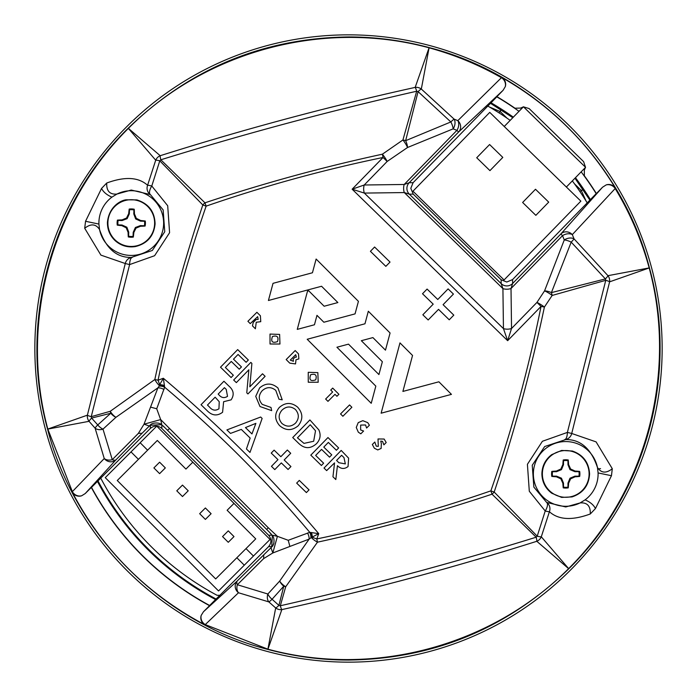 <?xml version="1.0" encoding="UTF-8"?>
<svg xmlns="http://www.w3.org/2000/svg" width="697" height="697" viewBox="0 0 697 697"><rect width="100%" height="100%" fill="white"/><g stroke="black" fill="none" stroke-linecap="round" stroke-linejoin="round"><path stroke-width="1.05" d="M215.643 599.577A284.054 284.054 0 0 1 97.423 481.357M490.444 103.278L512.818 117.68M574.955 178.214L589.923 200.187M490.967 102.747A284.054 284.054 0 0 1 513.332 117.157M575.461 177.691A284.054 284.054 0 0 1 590.437 199.656M579.982 191.658L581.228 190.386L586.099 201.084M499 112.844L500.237 111.564L507.015 118.159M574.45 183.79L581.228 190.386A8.094 2.021 -33.7 0 1 583.555 190.368M489.407 106.989L500.237 111.564A8.094 2.021 -57.9 0 0 500.185 109.237M600.535 468.602L597.738 469.029M100.716 478.064A279.61 279.61 0 0 0 217.072 595.299L219.921 595.299M587.24 202.94A279.61 279.61 0 0 0 572.324 180.906M510.195 120.381A279.61 279.61 0 0 0 487.761 106.031M504.236 126.488L489.747 112.374L412.955 191.196L504.07 279.959L580.862 201.137L566.373 187.023L585.567 167.315L523.438 106.78L504.236 126.488L566.373 187.023M535.845 215.347L548.713 202.13L535.496 189.253L522.628 202.47L535.845 215.347M489.939 170.626L502.807 157.409L489.599 144.532L476.722 157.749L489.939 170.626M138.442 459.34L157.322 440.46L185.933 469.064L192.799 462.198L233.992 503.4L227.126 510.265L255.738 538.868L215.678 578.919L117.27 480.512L138.442 459.34L131.001 451.9L105.256 477.645L218.544 590.943L244.29 565.189L236.849 557.757M147.59 450.184L140.158 442.743L156.747 426.155L192.799 462.198M157.322 440.46L185.933 469.064M244.29 565.189L270.035 539.443L233.992 503.4M227.126 510.265L255.738 538.868M253.447 556.04L246.006 548.6M140.158 442.743L131.001 451.9M205.38 519.413L211.104 513.698L205.38 507.974L199.664 513.698L205.38 519.413M182.492 496.534L188.216 490.81L182.492 485.086L176.777 490.81L182.492 496.534M159.613 473.646L165.328 467.922L159.613 462.198L153.889 467.922L159.613 473.646M228.267 542.301L233.992 536.585L228.267 530.861L222.552 536.585L228.267 542.301M523.491 106.841L529.128 108.575L583.616 161.652L585.497 167.245M585.471 167.419L584.339 170.085L584.347 175.801A292.313 292.313 0 0 1 596.379 193.557L602.539 187.223L606.198 184.905A7.928 7.928 0 0 1 615.547 188.329C587.118 141.474 549.149 104.48 501.631 77.35A7.937 7.937 0 0 1 505.299 86.611L503.086 90.305L496.9 96.656A292.313 292.313 0 0 1 514.961 108.209L520.676 108.07L523.36 106.868M348.5 662.15A313.65 313.65 0 0 0 662.15 348.5A313.65 313.65 0 0 0 348.5 34.85A313.65 313.65 0 0 0 34.85 348.5A313.65 313.65 0 0 0 348.5 662.15M209.544 605.676A292.313 292.313 0 0 1 91.324 487.456L85.226 493.554L81.636 495.785A7.946 7.946 0 0 1 72.079 491.908C102.738 549.898 147.076 594.236 205.092 624.921A7.946 7.946 0 0 1 201.215 615.364L203.446 611.774L209.544 605.676M497.013 96.639L413.094 182.684L410.803 188.329L413.243 194.123L501.126 279.741L506.771 282.032L512.565 279.584L512.617 283.487A8.094 8.085 -0.7 0 1 501.178 283.635L502.92 288.636A8.094 4.67 179.3 0 0 511.014 288.532L511.537 328.496L507.643 340.685L503.443 328.601A8.094 4.67 179.2 0 0 511.537 328.496L536.943 302.411L541.046 306.401L507.643 340.685L352.142 189.201L364.226 185.001A8.094 4.67 -90.8 0 0 364.339 193.086L352.142 189.201L383.062 157.47C323.033 169.859 264.058 186.082 206.138 206.138C186.404 263.135 170.373 321.151 158.053 380.205L163.342 378.262C219.494 425.71 271.29 477.506 318.738 533.658L311.341 537.518A8.094 2.439 33.6 0 0 317.466 542.188L285.709 586.752L280.325 605.763C366.491 586.212 451.778 563.368 536.176 537.213L492.03 494.182C434.701 513.314 376.519 529.311 317.466 542.188L316.795 538.947C375.849 526.627 433.865 510.596 490.862 490.862C511.764 430.511 528.492 369.027 541.046 306.401L544.401 307.063C531.184 369.68 514.447 431.33 494.182 492.03L537.213 536.176L545.22 510.988L529.302 491.254L527.411 464.298L542.405 441.279L567.393 432.41L605.763 280.325L552.163 295.441L544.401 307.063A8.094 1.429 33.9 0 0 536.943 302.411L544.557 290.876L564.265 239.942A8.094 5.471 -22.4 0 1 574.049 238.871L607.958 275.681L649.186 267.918C641.51 239.838 630.184 213.378 615.19 188.53L572.315 234.619L574.049 238.871A8.094 0.714 136.5 0 1 571.192 242.138L551.405 292.618L605.388 278.913L571.192 242.138A8.094 2.814 22.5 0 0 564.265 239.942L562.531 235.647L511.014 288.532L512.617 283.487L560.832 233.992L602.539 187.223M413.243 194.123L409.348 194.175A8.094 8.085 89.3 0 1 409.191 182.736L404.19 184.478A8.094 4.67 -90.7 0 0 404.295 192.564L364.339 193.086L503.443 328.601L502.92 288.636L404.295 192.564L409.348 194.175L501.178 283.635L501.126 279.741M595.447 508.566L590.272 513.977C590.612 506.005 587.222 502.319 580.096 502.929A32.367 32.367 0 0 1 533.371 473.925A32.367 32.367 0 0 1 597.46 467.504C591.143 448.676 580.566 439.363 565.737 439.563L544.671 446.533L532.247 465.248L533.85 487.09L546.631 502.424L565.737 506.954L580.096 502.929L585.097 499.862A32.367 32.367 0 0 0 598.087 472.932L597.46 467.504C601.189 473.158 606.137 473.559 612.297 468.724L611.461 475.711L595.447 508.566C593.626 504.933 590.176 502.032 585.097 499.862M101.553 188.434L106.728 183.023C106.388 190.995 109.777 194.681 116.904 194.071A32.367 32.367 0 0 1 163.629 223.075A32.367 32.367 0 0 1 99.54 229.496C105.857 248.324 116.434 257.637 131.263 257.437L152.329 250.467L164.753 231.752L163.15 209.91L150.369 194.576L131.263 190.046L116.904 194.071L111.903 197.138A32.367 32.367 0 0 0 98.913 224.068L99.54 229.496C95.811 223.842 90.863 223.441 84.703 228.276L85.539 221.289L101.553 188.434C103.374 192.067 106.824 194.968 111.903 197.138M590.272 513.977C572.124 520.668 558.506 519.918 549.41 511.729L541.29 536.795L568.796 568.796C507.189 628.467 433.761 658.892 348.5 660.059C321.326 660.059 294.448 656.522 267.866 649.43C161.913 622.255 74.605 534.259 47.57 429.134C18.488 323.626 50.001 205.11 128.204 128.204C189.811 68.533 263.239 38.108 348.5 36.941C375.674 36.941 402.552 40.478 429.134 47.57C535.313 74.91 622.107 162.427 649.43 267.866C678.512 373.374 646.999 491.89 568.796 568.796L568.604 568.63C646.267 491.455 677.676 373.4 649.195 267.944L609.605 281.832L571.723 433.473L596.092 441.881L612.297 468.724M512.565 279.584L596.388 193.444M209.431 605.693L268.58 546.64C271.664 542.832 271.664 539.016 268.58 535.2L161.8 428.42C157.984 425.336 154.168 425.336 150.36 428.42L91.307 487.569M611.461 475.711L598.087 472.932M85.539 221.289L98.913 224.068M278.913 605.388L283.749 586.229L272.074 599.254L278.913 605.388A8.094 1.167 130.9 0 1 275.681 607.958L268.824 601.894L238.479 592.755L205.258 624.599L267.918 649.186L275.681 607.958A8.094 7.815 15 0 0 281.832 609.605L267.944 649.195C373.583 677.85 491.524 646.023 568.604 568.63L536.795 541.29C452.815 567.837 367.824 590.612 281.832 609.605A8.094 1.167 79.1 0 1 280.325 605.763A8.094 3.877 -165 0 1 278.913 605.388M72.079 491.908L104.245 458.521L95.106 428.176L89.042 421.319L47.814 429.082L72.401 491.742A8.094 7.519 42.5 0 0 81.636 495.785M106.728 183.023C124.876 176.332 138.494 177.082 147.59 185.271L155.71 160.205L128.37 128.396C50.733 205.545 19.324 323.6 47.805 429.056L87.395 415.168A8.094 7.815 -105 0 0 89.042 421.319A8.094 1.167 -40.9 0 1 91.612 418.087L97.746 424.926L110.771 413.251L91.612 418.087A8.094 3.877 -105 0 1 91.237 416.675L110.248 411.291L154.812 379.534C167.689 320.481 183.694 262.299 202.818 204.97L159.787 160.824L151.78 186.012L167.698 205.746L169.589 232.702L154.595 255.721L129.607 264.59L91.237 416.675A8.094 1.167 -169.1 0 1 87.395 415.168L125.277 263.527L100.908 255.119L84.703 228.276M421.319 89.042L454.122 119.126L457.824 120.633L501.439 77.689C478.604 64.716 454.479 54.758 429.082 47.814L421.319 89.042A8.094 1.167 -49.1 0 0 418.087 91.612L405.637 140.689L450.854 121.949L418.087 91.612A8.094 3.877 15 0 0 416.675 91.237C330.509 110.788 245.222 133.632 160.824 159.787L204.97 202.818C263.222 183.381 322.363 167.167 382.392 154.194L402.927 139.966L416.675 91.237A8.094 1.167 79.1 0 0 415.168 87.395L429.056 47.805C323.417 19.15 205.476 50.977 128.396 128.37L160.205 155.71C244.185 129.163 329.176 106.388 415.168 87.395A8.094 7.815 15 0 1 421.319 89.042M503.086 90.305L458.6 132.021L409.191 182.736L413.094 182.684M203.446 611.774L237.311 580.897A8.094 3.651 45.5 0 0 237.328 584.731L267.866 594.01L279.689 581.054L309.146 539.103L272.806 552.974L263.649 558.611L237.328 584.731A8.094 5.994 103.9 0 0 238.479 592.755A8.094 7.623 -132.2 0 1 237.311 580.897L271.002 547.711L271.978 546.64L268.58 546.64M269.434 532.194L164.806 427.566M150.36 428.42L150.36 425.022L142.066 433.264L138.389 433.351L144.026 424.194L157.897 387.854L115.946 417.311L102.99 429.134L112.269 459.671L138.389 433.351M142.066 433.264L116.103 459.689L85.226 493.554M201.215 615.364A8.094 7.519 47.5 0 0 205.258 624.599L205.092 624.921M615.547 188.329L615.19 188.53A8.094 7.475 41.8 0 0 606.198 184.905M505.299 86.611A8.094 7.493 -133.3 0 0 501.439 77.689L501.631 77.35M288.227 540.288L309.782 532.342C265.505 479.902 217.133 431.53 164.658 387.218L156.712 408.773L160.676 419.585L268.223 527.699L277.406 536.324L288.227 540.288L289.865 546.352M164.614 386.87A8.094 5.271 13.2 0 0 159.482 385.659A8.094 2.439 56.4 0 1 154.812 379.534L158.053 380.205L159.683 384.692L163.342 378.262L164.658 387.218A8.094 5.471 11.3 0 0 159.221 386.06L159.683 384.692A8.094 4.313 10.6 0 1 164.457 385.58M202.818 204.97L206.138 206.138L204.97 202.818A8.094 3.232 -45 0 0 202.818 204.97M159.787 160.824A8.094 3.877 -45 0 1 160.824 159.787A8.094 1.167 70.9 0 1 160.205 155.71A8.094 7.815 135 0 0 155.71 160.205A8.094 1.167 19.1 0 1 159.787 160.824M147.59 185.271A8.094 0.924 17.5 0 1 151.78 186.012A8.094 3.598 123.3 0 0 150.369 194.576A8.094 7.711 120.7 0 1 147.59 185.271M383.062 157.47L382.392 154.194A8.094 1.455 -125.3 0 1 387.157 161.46L383.062 157.47M450.854 121.949A8.094 0.767 -46.7 0 1 454.122 119.126A8.094 5.506 -67.6 0 1 453.172 128.849L407.527 147.503A8.094 3.145 -110.8 0 0 405.637 140.689A8.094 3.346 15 0 0 402.927 139.966A8.094 1.682 -123.5 0 1 407.527 147.503L387.157 161.46L364.226 185.001L404.19 184.478L456.91 130.365A8.094 5.489 -68.2 0 0 457.824 120.633A8.094 7.615 47 0 1 458.6 132.021L456.91 130.365L453.172 128.849A8.094 2.875 -113.4 0 0 450.854 121.949M272.074 599.254A8.094 1.089 131.6 0 1 268.824 601.894A8.094 6.203 110.7 0 1 267.866 594.01A8.094 3.694 42.7 0 0 272.074 599.254M285.709 586.752A8.094 3.668 -165 0 1 283.749 586.229A8.094 3.712 42.6 0 1 279.689 581.054A8.094 3.102 37.5 0 0 285.709 586.752M549.41 511.729A8.094 0.924 -162.5 0 1 545.22 510.988A8.094 3.598 -56.7 0 0 546.631 502.424A8.094 7.711 -59.3 0 1 549.41 511.729M541.29 536.795A8.094 1.167 -160.9 0 1 537.213 536.176A8.094 3.877 -45 0 1 536.176 537.213A8.094 1.167 70.9 0 1 536.795 541.29A8.094 7.815 -45 0 0 541.29 536.795M492.03 494.182A8.094 3.232 -45 0 0 494.182 492.03L490.862 490.862L492.03 494.182M567.393 432.41L571.723 433.473A8.094 7.388 -89.3 0 1 564.797 439.528A8.094 2.823 88.8 0 0 567.393 432.41M605.763 280.325A8.094 1.167 10.9 0 1 609.605 281.832A8.094 7.815 75 0 0 607.958 275.681A8.094 1.167 139.1 0 1 605.388 278.913A8.094 3.877 75 0 1 605.763 280.325M551.405 292.618A8.094 3.293 75 0 1 552.163 295.441A8.094 1.56 32.9 0 0 544.557 290.876A8.094 3.119 19.5 0 1 551.405 292.618M129.607 264.59L125.277 263.527A8.094 7.388 90.7 0 1 132.203 257.472A8.094 2.823 -91.2 0 0 129.607 264.59M110.771 413.251A8.094 3.668 -105 0 1 110.248 411.291A8.094 3.102 52.5 0 0 115.946 417.311A8.094 3.712 47.4 0 1 110.771 413.251M95.106 428.176A8.094 1.089 -41.6 0 1 97.746 424.926A8.094 3.694 47.3 0 0 102.99 429.134A8.094 6.203 -20.7 0 1 95.106 428.176M116.103 459.689A8.094 7.623 -137.8 0 1 104.245 458.521A8.094 5.994 -13.9 0 0 112.269 459.671A8.094 3.651 -135.5 0 0 116.103 459.689M163.969 389.527A8.094 5.707 21.9 0 0 157.897 387.854L159.221 386.06M310.94 537.779A8.094 5.471 78.7 0 0 309.782 532.342L310.13 532.386A8.094 5.271 76.8 0 1 311.341 537.518L309.146 539.103A8.094 5.707 68.1 0 0 307.473 533.031M310.13 532.386L318.738 533.658L316.795 538.947L312.308 537.317A8.094 4.313 79.4 0 0 311.42 532.543M572.315 234.619A8.094 5.454 158.3 0 0 562.531 235.647L560.832 233.992A8.094 7.58 41.6 0 1 572.315 234.619M263.736 554.934L263.649 558.611M273.895 543.564L271.978 546.64M272.806 552.974L277.406 536.324L271.9 535.104C274.688 536.751 274.775 544.775 271.743 546.953L271.002 547.711L272.806 552.974M272.335 535.505L271.743 546.953M266.751 529.485L268.223 527.699M156.712 408.773L150.648 407.135M167.515 430.249L169.301 428.777M162.932 425.771L164.962 427.714L161.896 425.1L160.676 419.585L144.026 424.194L149.289 425.998L150.047 425.257L161.495 424.665M370.412 251.312L374.594 247.017L390.024 262.063L385.842 266.359L370.412 251.312M427.078 289.063L437.76 299.492L448.101 288.889L453.425 294.082L443.083 304.685L453.799 315.131L449.234 319.801L438.526 309.355L428.167 319.967L422.844 314.783L433.203 304.162L422.513 293.742L427.078 289.063M220.505 367.197L237.686 349.589L248.35 360L246.111 362.301L238.078 354.459L233.495 359.147L241.467 366.918L239.237 369.201L231.273 361.429L225.375 367.476L233.338 375.247L231.099 377.539L220.505 367.197M236.344 382.636L233.661 380.013L250.842 362.396L251.887 363.425L249.814 386.791L262.499 373.784L265.113 376.319L247.932 393.936L246.773 392.812L248.873 369.793L236.344 382.636M277.99 388.037L282.224 399.825L278.992 399.224L275.768 390.355C271.142 386.652 266.611 386.783 262.177 390.729C258.299 395.321 258.334 399.878 262.281 404.399L271.002 407.457L271.673 410.638L259.998 406.525L255.738 396.358L259.606 387.924C265.731 382.775 271.856 382.81 277.99 388.037M279.314 407.466C285.308 402.3 291.381 402.169 297.549 407.083C303.012 413.155 303.23 419.376 298.22 425.745C292.043 430.885 285.857 430.868 279.671 425.684C274.479 419.699 274.365 413.626 279.314 407.466M295.397 409.444C290.788 405.976 286.328 406.194 282.024 410.106C278.277 414.497 278.216 418.914 281.832 423.358C286.458 427.13 291.024 427.052 295.528 423.131C299.274 418.548 299.231 413.983 295.397 409.444M298.438 443.126L292.723 437.55L309.895 419.942L318.851 429.901C321.108 435.067 320.28 439.702 316.351 443.823C310.226 449.112 304.258 448.877 298.438 443.126M297.453 437.829L303.988 443.388L313.667 441.262L315.523 430.79L310.243 424.717L297.453 437.829M310.792 455.15L327.973 437.542L338.637 447.953L336.398 450.253L328.357 442.412L323.783 447.099L331.746 454.862L329.524 457.154L321.561 449.382L315.654 455.429L323.626 463.2L321.387 465.491L310.792 455.15M324.018 468.044L341.199 450.428L348.631 458.156L348.047 466.537C344.396 469.342 340.85 469.064 337.426 465.692L335.823 479.553L332.948 476.748L334.551 462.895L326.649 470.614L324.018 468.044M341.608 455.28L336.564 460.447L338.847 462.712L345.346 463.897L343.969 457.598L341.608 455.28M201.041 404.722L223.946 381.233L228.816 385.999C233.713 390.172 234.471 394.79 231.108 399.851L223.624 401.707L222.587 412.258C217.438 416.126 212.463 415.769 207.671 411.195L201.041 404.722M224.434 387.663L218.17 394.084L218.631 394.537C221.271 397.848 224.234 398.449 227.51 396.34L226.22 389.396L224.434 387.663M215.138 397.194L207.471 405.053L209.44 406.978C212.28 410.446 215.443 411.047 218.945 408.79L219.241 401.725L215.138 397.194M260.669 417.024L262.133 418.453L249.979 452.431L246.45 448.981L250.171 438.056L241.301 429.404L230.48 433.412L226.908 429.918L260.669 417.024M251.957 433.926L255.895 423.358L245.457 427.583L251.957 433.926M274.104 450.131L280.839 456.701L287.356 450.018L290.71 453.285L284.193 459.968L290.937 466.546L288.07 469.49L281.318 462.913L274.792 469.595L271.447 466.328L277.964 459.645L271.238 453.076L274.104 450.131M296.669 483.099L299.309 480.399L309.032 489.878L306.392 492.579L296.669 483.099M307.194 339.265L371.231 403.302L375.831 386.138L336.93 347.237L348.5 344.144L378.924 374.568L382.357 361.717L361.342 340.702L372.904 337.592L385.467 350.155L390.076 332.992L368.321 311.237L364.967 323.791L307.194 339.265M381.128 413.199L451.447 394.363L438.883 381.799L402.892 391.426L412.546 355.461L399.973 342.889L381.128 413.199M257.681 316.647L258.178 319.392L256.165 319.496L253.229 322.441L252.471 325.865L255.381 328.775L256.252 322.249L260.756 321.683L260.399 315.785L256.905 312.291L247.905 321.291L250.24 323.626L257.681 316.647M277.519 341.591C278.87 336.86 277.171 335.161 272.44 336.512C270.645 341.687 272.344 343.386 277.519 341.591M270.009 334.072L279.619 334.412L279.959 344.022L270.027 344.004L270.009 334.072M293.141 359.077L293.411 361.307L290.292 360.096L295.711 354.677L296.373 357.082L294.953 357.265L293.141 359.077M289.769 363.154L295.528 363.912L295.99 359.774L298.839 358.911L298.499 353.893L295.171 350.556L286.171 359.556L289.769 363.154M315.741 379.821C317.091 375.082 315.401 373.392 310.662 374.742C308.876 379.917 310.566 381.607 315.741 379.821M308.248 372.303L317.849 372.634L318.189 382.244L308.257 382.226L308.248 372.303M334.987 394.336L327.973 401.359L325.63 399.024L332.652 392.002L330.726 390.067L332.704 388.09L338.908 394.302L336.93 396.279L334.987 394.336M351.88 407.266L342.88 416.266L340.545 413.931L349.546 404.931L351.88 407.266M367.728 422.635L369.401 425.231L366.605 428.028L365.55 424.978L360.654 425.083L360.628 429.953L363.607 431.025L360.802 433.83L358.319 432.175L356.263 427.47L358.232 422.635L362.832 420.666L367.728 422.635M377.765 449.931L381.128 448.441L381.364 443.754L380.762 441.088L382.514 441.349L383.881 444.843L386.199 442.534L384.143 439.04L378.018 438.962L378.305 446.385L376.267 446.167L374.803 442.029L372.329 444.503L374.376 448.232L377.765 449.931M273.024 283.33L268.423 300.494L321.57 286.258L337.871 302.559L324.149 306.236L308.771 290.858L307.508 291.163L297.27 329.376L314.46 324.767L316.969 315.349L323.861 322.241L355.061 313.885L358.424 301.339L316.124 259.04L312.448 272.762L273.024 283.33M496.795 96.831A292.113 292.113 0 0 1 519.012 111.32M581.15 171.854A292.113 292.113 0 0 1 596.205 193.67M209.658 605.501A292.113 292.113 0 0 1 91.499 487.342M144.54 221.28L140.524 221.141L135.671 218.945L133.798 213.97L133.929 209.945A13.4 13.4 0 0 0 129.459 209.797L129.328 213.822L127.133 218.666L122.149 220.54L118.133 220.409A13.4 13.4 0 0 0 117.985 224.878L122.01 225.009L126.854 227.205L128.727 232.188L128.596 236.213A13.4 13.4 0 0 0 133.066 236.361L133.197 232.336L135.392 227.492L140.376 225.619L144.401 225.75A13.4 13.4 0 0 0 144.54 221.28L145.264 221.019A14.158 14.158 0 0 1 145.098 226.055A28.664 4.975 -178.1 0 1 140.48 226.264A28.69 4.984 159.4 0 1 135.985 228.119A28.69 4.984 114.4 0 1 133.833 232.484A28.664 4.975 91.9 0 1 133.327 237.085A14.158 14.158 0 0 1 128.283 236.919A28.664 4.975 -88.1 0 1 128.082 232.293A28.69 4.984 -110.6 0 1 126.227 227.797A28.69 4.984 -155.6 0 1 121.862 225.645A28.664 4.975 -178.1 0 1 117.262 225.14A14.158 14.158 0 0 1 117.427 220.104A28.664 4.975 1.9 0 1 122.045 219.895A28.69 4.984 -20.6 0 1 126.549 218.039A28.69 4.984 -65.6 0 1 128.692 213.674A28.664 4.975 -88.1 0 1 129.198 209.074A14.158 14.158 0 0 1 134.242 209.239A28.664 4.975 91.9 0 1 134.443 213.866A28.69 4.984 69.4 0 1 136.298 218.361A28.69 4.984 24.4 0 1 140.672 220.505A28.664 4.975 1.9 0 1 145.264 221.019M154.621 223.85A23.367 23.367 0 0 1 130.496 246.433A23.367 23.367 0 0 1 107.904 222.308A23.367 23.367 0 0 1 132.029 199.725A23.367 23.367 0 0 1 154.621 223.85M133.929 209.945L134.242 209.239M129.459 209.797L129.198 209.074M133.798 213.97L134.443 213.866M135.671 218.945L136.298 218.361M140.524 221.141L140.672 220.505M144.401 225.75L145.098 226.055M118.133 220.409L117.427 220.104M117.985 224.878L117.262 225.14M122.149 220.54L122.045 219.895M127.133 218.666L126.549 218.039M129.328 213.822L128.692 213.674M128.596 236.213L128.283 236.919M133.066 236.361L133.327 237.085M128.727 232.188L128.082 232.293M126.854 227.205L126.227 227.797M122.01 225.009L121.862 225.645M140.376 225.619L140.48 226.264M135.392 227.492L135.985 228.119M133.197 232.336L133.833 232.484M578.954 471.686L574.929 471.686L570.007 469.647L567.977 464.733L567.977 460.708A13.4 13.4 0 0 0 563.498 460.708L563.498 464.733L561.46 469.647L556.546 471.686L552.521 471.686A13.4 13.4 0 0 0 552.521 476.156L556.546 476.156L561.46 478.194L563.498 483.108L563.498 487.133A13.4 13.4 0 0 0 567.977 487.133L567.977 483.108L570.007 478.194L574.929 476.156L578.954 476.156A13.4 13.4 0 0 0 578.954 471.686L579.669 471.399A14.158 14.158 0 0 1 579.669 476.443A28.664 4.975 180 0 1 575.051 476.8A28.69 4.984 157.5 0 1 570.616 478.804A28.69 4.984 112.5 0 1 568.613 483.239A28.664 4.975 90 0 1 568.255 487.848A14.158 14.158 0 0 1 563.22 487.848A28.664 4.975 -90 0 1 562.862 483.239A28.69 4.984 -112.5 0 1 560.858 478.804A28.69 4.984 -157.5 0 1 556.424 476.8A28.664 4.975 180 0 1 551.806 476.443A14.158 14.158 0 0 1 551.806 471.399A28.664 4.975 -0 0 1 556.424 471.041A28.69 4.984 -22.5 0 1 560.858 469.037A28.69 4.984 -67.5 0 1 562.862 464.603A28.664 4.975 -90 0 1 563.22 459.994A14.158 14.158 0 0 1 568.255 459.994A28.664 4.975 90 0 1 568.613 464.603A28.69 4.984 67.5 0 1 570.616 469.037A28.69 4.984 22.5 0 1 575.051 471.041A28.664 4.975 0 0 1 579.669 471.399M589.104 473.925A23.367 23.367 0 0 1 565.737 497.292A23.367 23.367 0 0 1 542.371 473.925A23.367 23.367 0 0 1 565.737 450.55A23.367 23.367 0 0 1 589.104 473.925M567.977 460.708L568.255 459.994M563.498 460.708L563.22 459.994M567.977 464.733L568.613 464.603M570.007 469.647L570.616 469.037M574.929 471.686L575.051 471.041M578.954 476.156L579.669 476.443M552.521 471.686L551.806 471.399M552.521 476.156L551.806 476.443M556.546 471.686L556.424 471.041M561.46 469.647L560.858 469.037M563.498 464.733L562.862 464.603M563.498 487.133L563.22 487.848M567.977 487.133L568.255 487.848M563.498 483.108L562.862 483.239M561.46 478.194L560.858 478.804M556.546 476.156L556.424 476.8M574.929 476.156L575.051 476.8M570.007 478.194L570.616 478.804M567.977 483.108L568.613 483.239M216.175 599.054A283.348 283.348 0 0 1 97.946 480.825M268.58 535.2L271.969 535.2M161.8 425.031L161.8 428.42M271.229 534.068L269.286 532.038L271.9 535.104M161.896 425.1C160.249 422.304 152.216 422.234 150.047 425.257M155.091 223.859C154.664 211.583 148.583 203.594 136.865 199.9L126.096 199.804C121.156 200.231 109.002 206.295 107.434 222.291C107.338 229.557 109.926 235.691 115.188 240.692C120.999 245.753 127.708 247.714 135.331 246.572C147.267 243.662 153.854 236.091 155.091 223.859M589.575 473.925C588.913 462.486 583.189 454.853 572.385 451.029L561.634 450.436L551.719 454.636C545.368 459.497 542.092 465.927 541.891 473.925C542.092 481.923 545.368 488.353 551.719 493.206L561.634 497.405L572.028 496.917C583.032 493.188 588.887 485.521 589.575 473.925"/></g></svg>
